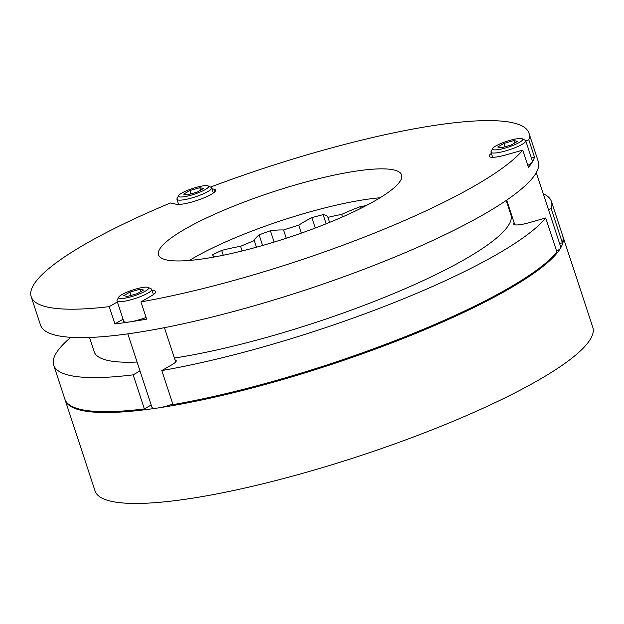 <?xml version="1.0" encoding="UTF-8"?>
<svg xmlns="http://www.w3.org/2000/svg" width="624" height="624" viewBox="0 0 624 624"><rect width="100%" height="100%" fill="white"/><g stroke="black" fill="none" stroke-linecap="round" stroke-linejoin="round"><path stroke-width="0.94" d="M397.145 339.877A15.304 2.886 -18.2 0 0 409.664 334.916M562.747 235.966A261.971 49.351 161.8 0 1 562.903 236.395A261.971 49.351 161.8 0 1 560.82 247.658M560.344 248.469A261.971 49.351 161.8 0 1 508.966 288.967A261.971 49.351 161.8 0 1 159.822 407.675M562.903 236.395L592.8 327.335A261.971 49.351 161.8 0 1 538.863 379.915A261.971 49.351 161.8 0 1 268.889 482.313A261.971 49.351 161.8 0 1 95.066 490.979L65.169 400.039A261.971 49.351 161.8 0 1 65.036 399.602M157.295 408.057A261.971 49.351 161.8 0 1 65.169 400.039M151.187 404.976L144.362 408.915L133.169 374.852A261.971 49.351 161.8 0 1 53.687 365.118A261.971 49.351 161.8 0 1 70.855 337.327M144.362 408.915A261.971 49.351 161.8 0 1 64.88 399.173L53.687 365.118M543.223 193.713A261.971 49.351 161.8 0 1 551.421 201.474L562.614 235.529A261.971 49.351 161.8 0 1 562.372 242.759L551.171 208.697L548.41 209.485M551.421 201.474A261.971 49.351 161.8 0 1 551.171 208.697M562.372 242.759L559.611 243.539M514.129 222.721A19.25 3.627 -18.2 0 0 513.614 224.047A19.25 3.627 -18.2 0 0 529.175 222.667L545.704 217.963L556.904 252.018A261.971 49.351 161.8 0 1 173.012 404.617L161.819 370.555L172.24 364.541A19.25 3.627 -18.2 0 0 176.21 360.68A19.25 3.627 -18.2 0 0 175.009 359.915M139.994 370.921L133.169 374.852M545.704 217.963A261.971 49.351 161.8 0 1 161.819 370.555M506.197 200.46L510.908 214.789A219.328 41.317 161.8 0 1 465.746 258.812A219.328 41.317 161.8 0 1 174.392 358.043M256.464 247.205L254.296 240.607A106.119 19.991 161.8 0 0 240.568 246.316A67.891 12.792 -18.2 0 0 221.684 250.427A124.8 23.509 -18.2 0 0 212.636 254.787A67.891 12.792 -18.2 0 0 212.659 254.873A67.891 12.792 -18.2 0 0 214.82 256.901M242.096 250.957L240.568 246.316M301.361 233.111L298.748 225.178A106.119 19.991 161.8 0 0 283.514 229.991A67.891 12.792 -18.2 0 0 270.371 230.763A124.8 23.509 -18.2 0 0 259.093 234.866A67.891 12.792 -18.2 0 0 254.296 240.607M286.229 238.251L283.514 229.991M342.529 216.91L341.695 214.375A106.119 19.991 161.8 0 0 327.967 217.339A67.891 12.792 -18.2 0 0 323.17 214.625A124.8 23.509 -18.2 0 0 311.891 217.651A67.891 12.792 -18.2 0 0 298.748 225.178M329.62 222.378L327.967 217.339M137.069 362.037A219.328 41.317 161.8 0 1 94.201 351.796L89.489 337.467M365.992 205.702A124.8 23.509 -18.2 0 0 360.578 206.552A67.891 12.792 -18.2 0 0 341.695 214.375M361.117 208.198L360.578 206.552M326.18 223.774L323.17 214.625M315.299 228.017L311.891 217.651M274.092 242.081L270.371 230.763M262.587 245.489L259.093 234.866M223.267 255.247L221.684 250.427M117.39 301.938L109.231 306.641A261.971 49.351 161.8 0 1 31.2 296.728A261.971 49.351 161.8 0 1 85.137 244.148A261.971 49.351 161.8 0 1 170.399 202.979L176.452 204.274A21.325 4.017 -18.2 0 0 211.216 194.384A21.325 4.017 -18.2 0 0 215.6 190.109A21.325 4.017 -18.2 0 0 214.243 189.259L211.957 188.768M210.545 187.067A261.971 49.351 161.8 0 1 528.934 133.084A261.971 49.351 161.8 0 1 528.832 139.854L534.511 157.131A261.971 49.351 -18.2 0 1 528.458 167.388L522.779 150.111A261.971 49.351 161.8 0 1 474.997 185.656A261.971 49.351 161.8 0 1 140.969 301.883L151.297 295.924A21.325 4.017 -18.2 0 0 155.688 291.642A21.325 4.017 -18.2 0 0 152.147 290.628M528.934 133.084L538.278 161.499A261.971 49.351 161.8 0 1 484.341 214.079A261.971 49.351 161.8 0 1 214.367 316.477A261.971 49.351 161.8 0 1 40.544 325.151L31.2 296.728M189.439 260.45A127.943 24.102 161.8 0 1 194.212 257.611A127.943 24.102 161.8 0 1 380.039 197.785M375.266 200.624A127.943 24.102 161.8 0 1 243.415 250.63A127.943 24.102 161.8 0 1 158.527 254.865A127.943 24.102 161.8 0 1 184.868 229.187A127.943 24.102 161.8 0 1 316.719 179.174A127.943 24.102 161.8 0 1 401.606 174.946A127.943 24.102 161.8 0 1 375.266 200.624M491.408 153.387A21.325 4.017 -18.2 0 0 489.161 156.304A21.325 4.017 -18.2 0 0 506.392 154.775L522.779 150.111M528.832 139.854L525.728 140.735A18.275 3.44 -18.2 0 0 525.205 140.228L522.218 138.785A15.842 2.987 -18.2 0 0 509.87 140.377A15.842 2.987 -18.2 0 0 492.679 148.496A15.842 2.987 -18.2 0 0 505.378 147.997A15.842 2.987 -18.2 0 0 522.218 138.785M123.068 319.215L114.917 323.918A261.971 49.351 -18.2 0 0 146.648 319.16L140.969 301.883M114.917 323.918L109.231 306.641M534.511 157.131L531.414 158.012M118.693 297.157L117.14 300.097A18.275 3.44 -18.2 0 0 117.023 300.83A18.275 3.44 -18.2 0 0 129.152 300.222A18.275 3.44 -18.2 0 0 147.989 293.077A18.275 3.44 -18.2 0 0 151.749 289.411A18.275 3.44 -18.2 0 0 151.219 288.889L148.231 287.446A15.842 2.987 -18.2 0 0 136.773 288.787A15.842 2.987 -18.2 0 0 121.852 294.614A15.842 2.987 -18.2 0 0 118.693 297.157A15.842 2.987 -18.2 0 0 127.741 297.593A15.842 2.987 -18.2 0 0 145.423 291.08A15.842 2.987 -18.2 0 0 148.231 287.446M139.901 289.232L143.567 290.02L137.311 293.631L127.374 296.455L123.708 295.675L129.971 292.063L139.901 289.232L140.704 291.673M117.023 300.83L123.755 321.29A18.275 3.44 -18.2 0 0 146.094 317.476M131.071 295.409L129.971 292.063M172.84 404.087A18.353 3.455 161.8 0 1 151.967 407.347L127.811 333.863M135.197 332.787A18.353 3.455 161.8 0 1 132.67 333.169M536.289 172.614L560.82 247.221A18.353 3.455 161.8 0 1 556.616 251.144M536.203 172.762A18.353 3.455 161.8 0 1 535.72 173.581M178.604 195.624L177.052 198.557A18.275 3.44 -18.2 0 0 176.935 199.29A18.275 3.44 -18.2 0 0 178.105 200.023A18.275 3.44 -18.2 0 0 198.058 195.928A18.275 3.44 -18.2 0 0 211.661 187.871A18.275 3.44 -18.2 0 0 211.13 187.356L208.143 185.913A15.842 2.987 -18.2 0 0 207.589 185.734A15.842 2.987 -18.2 0 0 191.724 188.776A15.842 2.987 -18.2 0 0 178.604 195.624A15.842 2.987 -18.2 0 0 179.517 196.888A15.842 2.987 -18.2 0 0 198.214 192.816A15.842 2.987 -18.2 0 0 208.143 185.913M197.223 192.091L187.286 194.922L183.62 194.134L189.883 190.523L199.813 187.699L203.486 188.487L197.223 192.091M190.983 193.869L189.883 190.523M200.616 190.133L199.813 187.699M492.679 148.496L491.127 151.437A18.275 3.44 -18.2 0 0 491.01 152.17A18.275 3.44 -18.2 0 0 505.775 150.86A18.275 3.44 -18.2 0 0 525.736 140.751L532.467 161.218A18.275 3.44 -18.2 0 1 527.795 165.383M497.695 147.014L503.958 143.403L513.887 140.579L517.553 141.359L511.29 144.971L501.361 147.802L497.695 147.014M505.058 146.749L503.958 143.403M514.691 143.013L513.887 140.579M215.007 191.599L214.243 189.259M153.442 294.559L151.749 289.411M164.408 327.678L175.695 362.006M506.696 200.117L514.816 224.804M213.353 193.019L211.661 187.871M178.628 204.438L176.935 199.29M492.703 157.318L491.01 152.17M408.034 336.5L408.065 335.314M407.745 335.689L407.269 336.118M403.088 337.537L404.352 337.381"/></g></svg>

